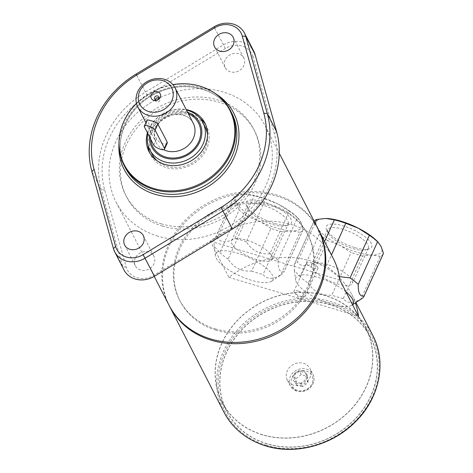 <?xml version="1.0" encoding="UTF-8"?>
<svg xmlns="http://www.w3.org/2000/svg" width="473" height="473" viewBox="0 0 473 473"><rect width="100%" height="100%" fill="white"/><g stroke="black" fill="none" stroke-linecap="round" stroke-linejoin="round"><path stroke-width="0.35" stroke-dasharray="2.37 1.77" d="M298.221 291.096A6.179 2.022 -155.6 0 0 293.964 291.214A6.179 2.022 -155.6 0 0 294.508 292.74A6.179 2.022 -155.6 0 0 303.713 296.92A6.179 2.022 -155.6 0 0 305.221 296.323A6.179 2.022 -155.6 0 0 298.221 291.096M306.823 263.993C307.988 266.606 317.584 269.982 317.986 268.179C317.886 266.382 315.574 264.584 311.063 262.787C308.686 262.143 307.243 262.243 306.735 263.071L306.823 263.993M352.959 248.597A22.355 7.302 -155.6 0 0 366.055 249.898A22.355 7.302 -155.6 0 0 368.355 248.165A22.355 7.302 -155.6 0 0 351.013 232.284A22.355 7.302 -155.6 0 0 327.641 229.701A22.355 7.302 -155.6 0 0 327.854 232.568A22.355 7.302 -155.6 0 0 352.959 248.597M354.531 247.503A24.915 8.142 24.4 0 1 326.541 229.636A24.915 8.142 24.4 0 1 352.355 229.316A24.915 8.142 24.4 0 1 369.123 248.952A24.915 8.142 24.4 0 1 354.531 247.503M337.03 283.717A22.355 7.302 -155.6 0 0 352.42 283.286A22.355 7.302 -155.6 0 0 335.085 267.399A22.355 7.302 -155.6 0 0 311.707 264.815A22.355 7.302 -155.6 0 0 337.03 283.717M378.069 242.211A35.883 11.724 24.4 0 1 381.055 246.368A35.883 11.724 24.4 0 1 371.926 254.988A35.883 11.724 24.4 0 1 339.868 245.351A35.883 11.724 24.4 0 1 316.934 227.087A35.883 11.724 24.4 0 1 325.72 218.461M339.366 276.628L326.471 265.927L331.461 254.935M380.215 256.396L371.926 254.988L362.56 255.958L343.232 298.569C346.951 303.489 352.834 303.636 360.887 299.007L380.215 256.396A38.278 12.505 24.4 0 0 383.313 253.729M308.213 283.167C313.906 291.93 321.758 295.915 331.786 295.128L351.114 252.517L339.868 245.351L327.541 240.562L308.213 283.167A38.278 12.505 24.4 0 1 300.024 276.646L319.352 234.04L316.934 227.087L313.439 222.517L294.111 265.128L294.36 270.491L300.024 276.646M324.549 241.484L315.024 262.485C306.971 267.115 301.088 266.973 297.369 262.048L315.071 223.025M362.56 255.958A38.278 12.505 24.4 0 1 351.114 252.517M327.541 240.562A38.278 12.505 24.4 0 1 319.352 234.04M313.439 222.517A38.278 12.505 24.4 0 1 313.599 222.103A38.278 12.505 24.4 0 1 314.143 221.222M343.232 298.569A38.278 12.505 24.4 0 1 331.786 295.128M362.253 298.292A38.278 12.505 24.4 0 1 360.887 299.007M294.111 265.128A38.278 12.505 24.4 0 1 294.271 264.714A38.278 12.505 24.4 0 1 297.369 262.048M315.024 262.485A38.278 12.505 24.4 0 1 326.471 265.927M345.887 291.782A31.401 10.258 -155.6 0 0 313.351 276.084A31.401 10.258 -155.6 0 0 295.613 279.927A31.401 10.258 -155.6 0 0 336.043 305.576A31.401 10.258 -155.6 0 0 351.652 305.357A31.401 10.258 -155.6 0 0 352.491 304.636M272.809 224.504A22.355 7.302 -155.6 0 0 285.905 225.798A22.355 7.302 -155.6 0 0 288.199 224.066A22.355 7.302 -155.6 0 0 270.858 208.179A22.355 7.302 -155.6 0 0 247.485 205.601A22.355 7.302 -155.6 0 0 247.698 208.469A22.355 7.302 -155.6 0 0 272.809 224.504M274.375 223.404A24.915 8.142 24.4 0 1 246.392 205.536A24.915 8.142 24.4 0 1 272.206 205.217A24.915 8.142 24.4 0 1 288.968 224.852A24.915 8.142 24.4 0 1 274.375 223.404M256.88 259.618A22.355 7.302 24.4 0 1 231.557 240.716A22.355 7.302 24.4 0 1 254.929 243.299A22.355 7.302 24.4 0 1 272.271 259.186A22.355 7.302 24.4 0 1 256.88 259.618M277.97 204.011A35.883 11.724 -155.6 0 0 245.913 194.373A35.883 11.724 -155.6 0 0 245.57 194.362A35.883 11.724 -155.6 0 0 236.784 202.988A35.883 11.724 -155.6 0 0 259.712 221.252A35.883 11.724 -155.6 0 0 291.776 230.889A35.883 11.724 -155.6 0 0 300.905 222.269A35.883 11.724 -155.6 0 0 297.919 218.112A35.883 11.724 -155.6 0 0 277.97 204.011L289.216 211.177L269.888 253.788C259.866 254.58 252.008 250.589 246.321 241.827L265.649 199.222L277.97 204.011M270.958 228.418L259.712 221.252L247.391 216.463L228.063 259.068C233.751 267.83 241.608 271.815 251.63 271.029L270.958 228.418A38.278 12.505 -155.6 0 0 282.411 231.859L263.083 274.47C266.796 279.389 272.685 279.537 280.737 274.908L300.065 232.296L291.776 230.889L282.411 231.859M239.202 209.941L236.784 202.988L233.284 198.418L213.956 241.029L214.21 246.392L219.874 252.547L239.202 209.941A38.278 12.505 -155.6 0 0 247.391 216.463M236.547 195.343L245.913 194.373L254.196 195.781L234.868 238.386C226.821 243.016 220.932 242.874 217.219 237.949L236.547 195.343A38.278 12.505 -155.6 0 0 233.443 198.01A38.278 12.505 -155.6 0 0 233.284 198.418M245.57 194.362L245.913 194.373M300.905 222.269L303.323 229.222L283.995 271.827C279.856 272.767 277.882 268.924 278.077 260.31L297.405 217.698L300.905 222.269M246.321 241.827A38.278 12.505 -155.6 0 0 234.868 238.386M265.649 199.222A38.278 12.505 -155.6 0 0 254.196 195.781M297.405 217.698A38.278 12.505 -155.6 0 0 289.216 211.177M278.077 260.31A38.278 12.505 -155.6 0 0 269.888 253.788M217.219 237.949A38.278 12.505 -155.6 0 0 214.115 240.615A38.278 12.505 -155.6 0 0 213.956 241.029M300.065 232.296A38.278 12.505 -155.6 0 0 303.163 229.63A38.278 12.505 -155.6 0 0 303.323 229.222M280.737 274.908A38.278 12.505 -155.6 0 0 282.103 274.192A38.278 12.505 -155.6 0 0 283.835 272.241A38.278 12.505 -155.6 0 0 283.995 271.827M219.874 252.547A38.278 12.505 -155.6 0 0 228.063 259.068M251.63 271.029A38.278 12.505 -155.6 0 0 263.083 274.47M333.24 258.412A83.733 73.167 -27.2 0 0 210.319 241.147L222.913 265.678A31.401 10.258 -155.6 0 0 271.496 281.258A31.401 10.258 -155.6 0 0 264.105 266.4A31.401 10.258 -155.6 0 0 232.751 251.884A31.401 10.258 -155.6 0 0 216.315 252.824A31.401 10.258 -155.6 0 0 215.457 255.834A31.401 10.258 -155.6 0 0 222.913 265.678L228.914 277.355A83.733 73.167 152.8 0 1 351.835 294.62A83.733 73.167 152.8 0 1 355.371 302.88M155.357 99.892A2.395 2.093 -27.2 0 0 155.552 100.92A2.395 2.093 -27.2 0 0 156.746 101.884A2.395 2.093 -27.2 0 0 159.336 101.169A2.395 2.093 -27.2 0 0 159.809 98.733A2.395 2.093 -27.2 0 0 159.088 97.976M228.914 277.355L358.487 316.313M339.892 280.105L210.319 241.147M123.991 269.947A22.426 19.6 152.8 0 1 122.726 266.713L101.192 189.584A92.702 81.007 152.8 0 1 145.382 92.182L223.315 44.965A22.426 19.6 152.8 0 1 253.794 51.273M252.895 56.736A19.44 16.987 -27.2 0 0 225.385 48.465L147.446 95.682A89.71 78.394 -27.2 0 0 104.687 189.945L126.22 267.074A19.44 16.987 -27.2 0 0 153.731 275.345L231.664 228.122A89.71 78.394 -27.2 0 0 274.423 133.859L252.895 56.736L255.059 54.507M161.441 223.883A72.008 62.927 152.8 0 1 125.499 194.799A72.008 62.927 152.8 0 1 160.814 105.928A72.008 62.927 152.8 0 1 253.611 129.011A72.008 62.927 152.8 0 1 239.444 202.273A72.008 62.927 152.8 0 1 161.441 223.883M135.254 258.187A10.465 9.147 -27.2 0 0 135.296 265.779A10.465 9.147 -27.2 0 0 148.782 269.131A10.465 9.147 -27.2 0 0 153.914 256.212A10.465 9.147 -27.2 0 0 144.555 251.618A10.465 9.147 -27.2 0 0 135.254 258.187M225.154 60A10.465 9.147 -27.2 0 0 225.195 67.592A10.465 9.147 -27.2 0 0 238.688 70.944A10.465 9.147 -27.2 0 0 243.82 58.031A10.465 9.147 -27.2 0 0 234.46 53.437A10.465 9.147 -27.2 0 0 225.154 60M167.265 143.083L165.869 144.029L163.853 144.07L160.536 142.787L158.236 141.013L156.522 138.896L147.073 120.036M303.01 370.891A7.367 6.439 152.8 0 1 304.393 382.113A7.367 6.439 152.8 0 1 292.994 378.684A7.367 6.439 152.8 0 1 303.01 370.891M300.881 383.301L294.714 381.451L293.964 375.373L299.379 371.151L305.552 373.008L306.303 379.086L300.881 383.301L302.673 386.796L308.094 382.574L307.344 376.502L301.177 374.646L295.755 378.867L296.506 384.939L302.673 386.796M296.506 384.939L294.714 381.451M295.755 378.867L293.964 375.373M301.177 374.646L299.379 371.151M307.344 376.502L305.552 373.008M308.094 382.574L306.303 379.086M149.521 136.845A26.837 23.455 152.8 0 1 187.592 112.255M147.86 133.623A29.829 26.068 152.8 0 1 186.48 110.085M207.541 135.012A29.829 26.068 152.8 0 1 166.951 166.236A29.829 26.068 152.8 0 1 157.219 160.85M152.064 154.192A29.829 26.068 152.8 0 1 166.691 117.375A29.829 26.068 152.8 0 1 205.134 126.935M205.637 124.636A31.401 27.44 152.8 0 1 206.53 126.22A31.401 27.44 152.8 0 1 200.351 158.165A31.401 27.44 152.8 0 1 166.342 167.59A31.401 27.44 152.8 0 1 150.668 154.908A31.401 27.44 152.8 0 1 149.9 153.258M148.025 145.14A31.401 27.44 152.8 0 1 166.064 116.157A31.401 27.44 152.8 0 1 200.132 118.38M147.434 132.795A31.401 27.44 152.8 0 1 186.22 109.576M136.466 103.333A59.409 51.912 152.8 0 1 172.887 84.626M119.149 139.529A59.805 52.267 152.8 0 1 153.394 91.484A59.805 52.267 152.8 0 1 212.395 91.644M162.57 226.082A72.008 62.927 152.8 0 1 126.628 196.999A72.008 62.927 152.8 0 1 161.937 108.122A72.008 62.927 152.8 0 1 254.74 131.204A72.008 62.927 152.8 0 1 240.574 204.472A72.008 62.927 152.8 0 1 162.57 226.082M157.994 236.169A83.733 73.167 152.8 0 1 116.204 202.349A83.733 73.167 152.8 0 1 157.261 99.011A83.733 73.167 152.8 0 1 265.17 125.853A83.733 73.167 152.8 0 1 248.697 211.041A83.733 73.167 152.8 0 1 157.994 236.169M168.997 305.162A83.733 73.167 152.8 0 1 210.059 201.823A83.733 73.167 152.8 0 1 317.968 228.666M215.369 328.895A72.008 62.927 152.8 0 1 179.427 299.811A72.008 62.927 152.8 0 1 214.736 210.94A72.008 62.927 152.8 0 1 307.539 234.023A72.008 62.927 152.8 0 1 293.372 307.284A72.008 62.927 152.8 0 1 215.369 328.895M216.031 330.184A72.008 62.927 152.8 0 1 180.089 301.1A72.008 62.927 152.8 0 1 215.404 212.229A72.008 62.927 152.8 0 1 308.201 235.312A72.008 62.927 152.8 0 1 294.035 308.579A72.008 62.927 152.8 0 1 216.031 330.184M169.334 305.806A83.733 73.167 152.8 0 1 210.721 203.118A83.733 73.167 152.8 0 1 318.294 229.316M267.02 443.875A80.889 70.69 152.8 0 1 226.65 411.203A80.889 70.69 152.8 0 1 266.311 311.37A80.889 70.69 152.8 0 1 370.56 337.302A80.889 70.69 152.8 0 1 354.649 419.604A80.889 70.69 152.8 0 1 267.02 443.875M262.373 434.823A80.889 70.69 152.8 0 1 221.997 402.151A80.889 70.69 152.8 0 1 261.664 302.318A80.889 70.69 152.8 0 1 365.913 328.25A80.889 70.69 152.8 0 1 349.996 410.552A80.889 70.69 152.8 0 1 262.373 434.823M262.432 434.693A80.741 70.56 152.8 0 1 222.133 402.085A80.741 70.56 152.8 0 1 261.723 302.436A80.741 70.56 152.8 0 1 365.777 328.315A80.741 70.56 152.8 0 1 349.896 410.469A80.741 70.56 152.8 0 1 262.432 434.693M267.079 443.745A80.741 70.56 152.8 0 1 226.78 411.138A80.741 70.56 152.8 0 1 266.376 311.488A80.741 70.56 152.8 0 1 370.43 337.373A80.741 70.56 152.8 0 1 354.543 419.521A80.741 70.56 152.8 0 1 267.079 443.745M293.644 385.193A12.712 11.104 152.8 0 1 287.3 380.061A12.712 11.104 152.8 0 1 293.532 364.376A12.712 11.104 152.8 0 1 309.91 368.449A12.712 11.104 152.8 0 1 307.409 381.38A12.712 11.104 152.8 0 1 293.644 385.193M225.385 48.465L214.021 26.855M147.446 95.682L136.082 74.078M276.593 131.63L274.423 133.859M104.687 189.945L101.192 189.584L91.898 171.48M232.403 229.038L231.664 228.122M126.22 267.074L122.726 266.713L113.425 248.609M154.47 276.256L153.731 275.345M118.96 144.241A61.602 53.833 152.8 0 1 154.34 93.323A61.602 53.833 152.8 0 1 216.338 94.233M144.436 126.947L147.227 120.786M153.731 145.051L156.522 138.896M163.516 149.675A20.93 18.293 152.8 0 1 155.995 142.367A20.93 18.293 152.8 0 1 166.26 116.535A20.93 18.293 152.8 0 1 193.238 123.24C188.467 112.231 168.76 111.256 159.496 122.507C154.103 129.224 152.933 135.84 155.995 142.367L145.879 122.673M150.668 139.086A25.719 22.473 152.8 0 1 162.41 116.654A25.719 22.473 152.8 0 1 188.337 113.697M125.327 167.755A59.805 52.267 152.8 0 1 154.659 93.944A59.805 52.267 152.8 0 1 231.735 113.112C220.495 89.734 187.349 79.777 159.844 91.792C128.017 104.042 110.948 142.012 125.327 167.755M223.853 411.983A83.733 73.167 152.8 0 1 264.915 308.644A83.733 73.167 152.8 0 1 372.825 335.487M266.382 445.294A82.533 72.127 152.8 0 1 250.856 319.535A82.533 72.127 152.8 0 1 378.577 357.937A82.533 72.127 152.8 0 1 266.382 445.294M296.63 391.011A12.712 11.104 152.8 0 1 290.286 385.879A12.712 11.104 152.8 0 1 296.518 370.193A12.712 11.104 152.8 0 1 312.901 374.267A12.712 11.104 152.8 0 1 310.4 387.198A12.712 11.104 152.8 0 1 296.63 391.011M297.547 390.373A11.216 9.797 152.8 0 1 295.436 373.286A11.216 9.797 152.8 0 1 312.789 378.501A11.216 9.797 152.8 0 1 297.547 390.373M294.508 292.74L298.144 296.967L303.713 296.92M306.729 263.071L293.964 291.214M317.986 268.179L305.221 296.323M366.055 249.898L369.123 248.952M327.854 232.568L326.541 229.636M327.641 229.701L311.707 264.815M368.355 248.165L352.42 283.286M313.599 222.103L294.271 264.714M294.36 270.491L295.613 279.933M351.652 305.357L352.551 304.754M285.905 225.798L288.968 224.852M247.698 208.469L246.392 205.536M231.557 240.716L247.485 205.601M272.271 259.186L288.199 224.066M233.443 198.01L214.115 240.615M303.163 229.63L283.835 272.241M297.919 218.112L298.599 218.863M271.496 281.258L282.103 274.192M215.457 255.834L214.21 246.392M154.63 99.129L155.552 100.92M158.887 96.941L159.809 98.733M214.571 46.898L225.195 67.592M233.195 37.337L243.82 58.031M124.671 245.085L135.296 265.779M143.289 235.524L153.914 256.212M149.007 151.673L150.668 154.908M204.868 122.986L206.53 126.22M125.499 194.799L126.628 196.999M253.611 129.011L254.74 131.204M116.204 202.349L154.228 276.403M265.17 125.853L279.259 153.287M179.427 299.811L180.089 301.1M307.539 234.023L308.201 235.312M351.835 294.62L355.897 302.525M221.997 402.151L226.65 411.203M365.913 328.25L370.56 337.302M222.133 402.085L226.78 411.138M365.777 328.315L370.43 337.373M287.3 380.061L290.286 385.879L296.784 391.159C301.502 392.371 305.818 391.342 309.738 388.073C313.995 383.857 315.053 379.257 312.901 374.267L309.91 368.449"/><path stroke-width="0.71" d="M315.071 223.025L316.697 219.442L325.72 218.461A35.883 11.724 24.4 0 1 326.063 218.473A35.883 11.724 24.4 0 1 358.126 228.11A35.883 11.724 24.4 0 1 378.069 242.211L381.055 246.368L383.473 253.321L364.145 295.927C360.006 296.867 358.037 293.024 358.232 284.403L377.56 241.798L378.749 242.962M331.461 254.935L345.798 223.321L358.126 228.11L369.372 235.276L350.044 277.888L339.366 276.628M326.063 218.473L334.352 219.88L324.549 241.484M383.473 253.321A38.278 12.505 24.4 0 1 383.313 253.729L363.985 296.34A38.278 12.505 24.4 0 1 362.253 298.292L352.551 304.754M314.143 221.222A38.278 12.505 24.4 0 1 316.697 219.442M369.372 235.276A38.278 12.505 24.4 0 1 377.56 241.798M334.352 219.88A38.278 12.505 24.4 0 1 345.798 223.321M364.145 295.927A38.278 12.505 24.4 0 1 363.985 296.34M350.044 277.888A38.278 12.505 24.4 0 1 358.232 284.403M345.887 291.782A31.401 10.258 24.4 0 1 352.491 304.636L339.892 280.105A83.733 73.167 -27.2 0 0 333.24 258.412L318.631 229.961A83.733 73.167 152.8 0 1 302.158 315.148A83.733 73.167 152.8 0 1 211.455 340.276A83.733 73.167 152.8 0 1 169.665 306.457A83.733 73.167 152.8 0 1 169.334 305.806M159.088 97.976A2.395 2.093 -27.2 0 0 158.615 97.769A2.395 2.093 -27.2 0 0 155.357 99.892M157.71 91.768A5.008 4.375 152.8 0 1 158.65 99.395A5.008 4.375 152.8 0 1 150.899 97.066A5.008 4.375 152.8 0 1 157.71 91.768M157.692 95.978A2.395 2.093 -27.2 0 0 155.103 96.693A2.395 2.093 -27.2 0 0 154.63 99.129A2.395 2.093 -27.2 0 0 157.716 99.898A2.395 2.093 -27.2 0 0 158.887 96.941A2.395 2.093 -27.2 0 0 157.692 95.978M355.371 302.88A83.733 73.167 152.8 0 1 358.487 316.313L352.491 304.636M244.5 33.163L253.794 51.273A22.426 19.6 152.8 0 1 255.059 54.507L276.593 131.63A92.702 81.007 152.8 0 1 232.403 229.038L154.47 276.256A22.426 19.6 152.8 0 1 123.991 269.947L114.697 251.843A22.426 19.6 -27.2 0 0 145.17 258.152L223.108 210.934A92.702 81.007 -27.2 0 0 267.292 113.526L245.765 36.403A22.426 19.6 -27.2 0 0 244.5 33.163A22.426 19.6 -27.2 0 0 214.021 26.855L136.082 74.078A92.702 81.007 -27.2 0 0 91.898 171.48L113.425 248.609A22.426 19.6 -27.2 0 0 114.697 251.843M143.106 254.651A19.44 16.987 152.8 0 1 115.595 246.38L94.062 169.251A89.71 78.394 152.8 0 1 136.821 74.988L214.76 27.771A19.44 16.987 152.8 0 1 242.271 36.043L263.798 113.171A89.71 78.394 152.8 0 1 221.039 207.434L143.106 254.651L154.47 276.256M124.63 237.493A10.465 9.147 152.8 0 1 133.93 230.93A10.465 9.147 152.8 0 1 143.289 235.524A10.465 9.147 152.8 0 1 138.157 248.437A10.465 9.147 152.8 0 1 124.671 245.085A10.465 9.147 152.8 0 1 124.63 237.493M214.529 39.306A10.465 9.147 152.8 0 1 223.83 32.743A10.465 9.147 152.8 0 1 233.195 37.337A10.465 9.147 152.8 0 1 228.057 50.256A10.465 9.147 152.8 0 1 214.571 46.898A10.465 9.147 152.8 0 1 214.529 39.306M144.33 126.078L147.073 120.036L147.552 119.811L153.341 121.348L157.544 123.5L167.211 142.107L167.265 143.083L164.521 149.125A5.983 1.957 24.4 0 1 159.342 148.883A5.983 1.957 24.4 0 1 153.731 145.051L144.436 126.947A5.983 1.957 24.4 0 1 144.33 126.078A5.983 1.957 24.4 0 1 149.509 126.326A5.983 1.957 24.4 0 1 155.12 130.158L164.421 148.262A5.983 1.957 24.4 0 1 164.521 149.125M148.244 115.388A20.93 18.293 152.8 0 1 137.797 106.933A20.93 18.293 152.8 0 1 148.061 81.096A20.93 18.293 152.8 0 1 175.04 87.807A20.93 18.293 152.8 0 1 170.919 109.103A20.93 18.293 152.8 0 1 148.244 115.388M148.747 111.522A17.944 15.68 152.8 0 1 145.371 84.182A17.944 15.68 152.8 0 1 173.142 92.531A17.944 15.68 152.8 0 1 148.747 111.522M187.592 112.255A26.837 23.455 152.8 0 1 199.328 142.781A26.837 23.455 152.8 0 1 165.201 157.976A26.837 23.455 152.8 0 1 149.521 136.845M186.48 110.085A29.829 26.068 152.8 0 1 202.876 122.542A29.829 26.068 152.8 0 1 197.01 152.891A29.829 26.068 152.8 0 1 164.693 161.843A29.829 26.068 152.8 0 1 149.805 149.793A29.829 26.068 152.8 0 1 147.86 133.623M157.219 160.85A29.829 26.068 152.8 0 1 152.064 154.192L149.805 149.793M202.876 122.542L205.134 126.935A29.829 26.068 152.8 0 1 207.541 135.012M149.9 153.258A31.401 27.44 152.8 0 1 148.025 145.14M200.132 118.38A31.401 27.44 152.8 0 1 205.637 124.636M186.22 109.576A31.401 27.44 152.8 0 1 204.868 122.986A31.401 27.44 152.8 0 1 198.695 154.937A31.401 27.44 152.8 0 1 164.681 164.356A31.401 27.44 152.8 0 1 149.007 151.673A31.401 27.44 152.8 0 1 147.434 132.795M172.887 84.626A59.409 51.912 152.8 0 1 211.827 91.307A59.409 51.912 152.8 0 1 226.939 159.159A59.409 51.912 152.8 0 1 153.743 188.461A59.409 51.912 152.8 0 1 119.202 138.873A59.409 51.912 152.8 0 1 136.466 103.333M211.827 91.307L212.395 91.644A59.805 52.267 152.8 0 1 230.475 110.658A59.805 52.267 152.8 0 1 218.709 171.51A59.805 52.267 152.8 0 1 153.92 189.454A59.805 52.267 152.8 0 1 124.068 165.302A59.805 52.267 152.8 0 1 119.149 139.529L119.202 138.873M279.259 153.287L317.968 228.666A83.733 73.167 152.8 0 1 301.496 313.859A83.733 73.167 152.8 0 1 210.792 338.981A83.733 73.167 152.8 0 1 168.997 305.162L154.228 276.403M318.294 229.316A83.733 73.167 152.8 0 1 318.631 229.961M221.039 207.434L232.403 229.038M263.798 113.171L267.292 113.526L276.593 131.63M242.271 36.043L245.765 36.403L255.059 54.507M115.595 246.38L113.425 248.609M94.062 169.251L91.898 171.48M136.821 74.988L136.082 74.078M214.76 27.771L214.021 26.855M216.338 94.233A61.602 53.833 152.8 0 1 230.381 164.498A61.602 53.833 152.8 0 1 154.878 194.232A61.602 53.833 152.8 0 1 118.96 144.241M155.12 130.158L157.911 124.003M164.421 148.262L167.211 142.107M175.04 87.807L193.238 123.24A20.93 18.293 152.8 0 1 189.117 144.543A20.93 18.293 152.8 0 1 166.443 150.822A20.93 18.293 152.8 0 1 163.516 149.675M188.337 113.697A25.719 22.473 152.8 0 1 198.027 143.065A25.719 22.473 152.8 0 1 165.639 157.006A25.719 22.473 152.8 0 1 150.668 139.086M230.475 110.658L231.735 113.112A59.805 52.267 152.8 0 1 219.969 173.963A59.805 52.267 152.8 0 1 155.179 191.914A59.805 52.267 152.8 0 1 125.327 167.755L124.068 165.302M355.897 302.525L372.825 335.487A83.733 73.167 152.8 0 1 356.352 420.68A83.733 73.167 152.8 0 1 265.649 445.803A83.733 73.167 152.8 0 1 223.853 411.983L169.665 306.457M137.797 106.933L145.879 122.673M372.825 335.487C386.955 361.993 379.665 398.112 355.519 421.721C332.59 445.217 295.424 455.251 265.773 445.921C246.664 439.92 232.692 428.609 223.853 411.983"/></g></svg>
